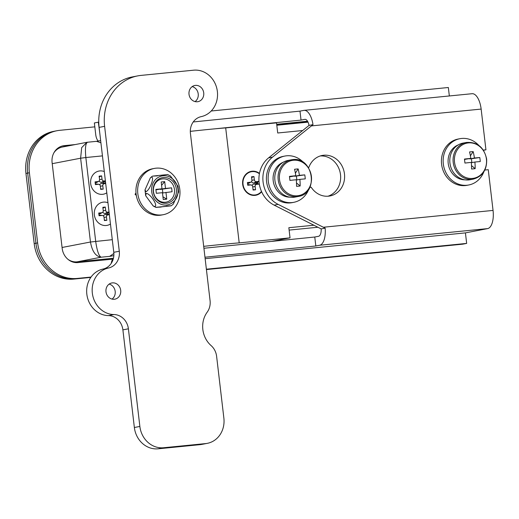 <?xml version="1.0" encoding="UTF-8"?>
<svg xmlns="http://www.w3.org/2000/svg" width="519" height="519" viewBox="0 0 519 519"><rect width="100%" height="100%" fill="white"/><g stroke="black" fill="none" stroke-linecap="round" stroke-linejoin="round"><path stroke-width="0.78" d="M102.561 194.32A11.781 10.542 -100.9 0 1 90.682 183.668A11.781 10.542 -100.9 0 1 99.81 170.933A11.781 10.542 -100.9 0 1 104.293 171.555A11.781 10.542 -100.9 0 0 99.81 170.933A11.781 10.542 -100.9 0 0 90.682 183.668A11.781 10.542 -100.9 0 0 102.561 194.32A11.781 10.542 -100.9 0 0 106.791 192.828A11.781 10.542 -100.9 0 1 102.561 194.32M103.476 202.112A11.781 10.542 -100.9 0 1 107.958 202.734A11.781 10.542 -100.9 0 0 94.348 214.847A11.781 10.542 -100.9 0 0 110.456 224.013A11.781 10.542 -100.9 0 1 106.22 225.499A11.781 10.542 -100.9 0 1 94.348 214.847A11.781 10.542 -100.9 0 1 103.476 202.112M261.647 191.796A12.177 10.893 -100.9 0 1 254.946 195.384A12.177 10.893 -100.9 0 1 242.678 184.375A12.177 10.893 -100.9 0 1 252.111 171.218A12.177 10.893 -100.9 0 1 259.474 173.398M257.139 183.94A7.856 7.026 79.1 0 0 256.918 182.299M313.898 225.227L288.843 227.711L290.037 237.845L239.201 242.879L225.694 127.901A60.872 2.225 173.3 0 0 190.304 131.365M225.694 127.901L276.53 122.86L277.717 132.994L302.674 130.522M239.201 242.879A60.872 2.225 173.3 0 0 203.695 246.356M100.66 140.604L96.313 141.35M87.049 142.284L96.495 141.33L100.913 142.783M113.875 253.454L109.639 256.367L101.134 257.203L77.046 261.848L113.447 258.241M113.849 255.64L109.639 256.367M271.534 241.406L290.037 237.845M308.033 122.153L276.809 125.248M317.894 227.244L289.122 230.099M34.189 243.586L35.915 243.249A39.269 35.143 79.1 0 0 75.495 278.761A39.269 35.143 -100.9 0 1 35.915 243.249L27.669 173.093A39.269 35.143 -100.9 0 1 55.241 131.06L53.522 131.398A39.269 35.143 79.1 0 0 25.95 173.424L34.189 243.586A39.269 35.143 79.1 0 0 73.776 279.092L90.806 277.406M77.046 261.848A15.706 14.058 -100.9 0 1 68.054 259.403M53.892 152.826A15.706 14.058 -100.9 0 1 62.397 147.033L86.913 142.31L81.691 147.617L80.62 158.211L52.224 163.68M91.046 277.055L77.214 278.431A39.269 35.143 -100.9 0 1 37.634 242.918L29.388 172.762A39.269 35.143 -100.9 0 1 56.96 130.73L55.241 131.06A39.269 35.143 79.1 0 0 27.669 173.093L25.95 173.424M77.214 278.431L90.922 277.23L73.776 279.092M62.072 247.479L90.468 242.01C92.135 251.384 95.691 256.451 101.134 257.203C98.837 256.042 97.021 250.748 95.684 241.329L85.843 157.529L80.62 158.211L90.468 242.01L112.299 239.681M87.627 142.225C85.564 143.043 84.967 148.142 85.843 157.529L102.451 155.882M37.634 242.918L35.915 243.249L27.669 173.093L29.388 172.762M62.274 146.008A15.706 14.058 -100.9 0 1 62.552 145.982L73.497 144.892M276.75 124.755L307.799 121.673M56.96 130.73A39.269 35.143 -100.9 0 1 59.815 130.314L94.821 126.85M113.006 259.111L78.006 262.575A15.706 14.058 -100.9 0 1 62.176 248.374L52.101 162.629A15.706 14.058 -100.9 0 1 63.13 145.813A15.706 14.058 -100.9 0 1 64.272 145.644L75.216 144.561M276.731 124.592L307.722 121.524M112.376 282.881A8.246 7.383 -100.9 0 1 120.648 290.004A8.246 7.383 -100.9 0 1 114.9 299.165A8.246 7.383 -100.9 0 1 114.303 299.255A8.246 7.383 -100.9 0 1 106.038 292.132A8.246 7.383 -100.9 0 1 111.78 282.972A8.246 7.383 -100.9 0 1 112.376 282.881M109.146 284.107A8.246 7.383 -100.9 0 1 115.082 290.731A8.246 7.383 -100.9 0 1 112.033 299.087M195.41 85.388A8.246 7.383 -100.9 0 1 203.675 92.512A8.246 7.383 -100.9 0 1 197.934 101.672A8.246 7.383 -100.9 0 1 197.33 101.756A8.246 7.383 -100.9 0 1 189.065 94.64A8.246 7.383 -100.9 0 1 194.813 85.479A8.246 7.383 -100.9 0 1 195.41 85.388M192.173 86.615A8.246 7.383 -100.9 0 1 198.115 93.238A8.246 7.383 -100.9 0 1 195.06 101.594M207.334 443.336L201.826 444.4A23.563 21.084 -100.9 0 1 200.113 444.647L158.107 448.812A23.563 21.084 -100.9 0 1 134.363 427.507L122.893 329.87A15.706 14.058 79.1 0 0 108.471 315.604A23.563 21.084 -100.9 0 1 86.835 294.208A23.563 21.084 -100.9 0 1 103.002 269.069A15.706 14.058 79.1 0 0 113.778 252.305L99.103 127.389A47.125 42.175 -100.9 0 1 132.189 76.948L137.697 75.891A47.125 42.175 -100.9 0 1 141.123 75.391L193.626 70.188A23.563 21.084 -100.9 0 1 217.208 90.325A23.563 21.084 -100.9 0 1 201.203 116.632A15.706 14.058 -100.9 0 0 190.428 133.396L210.072 300.637A15.706 14.058 79.1 0 1 207.178 312.191A23.563 21.084 79.1 0 0 211.103 345.589A15.706 14.058 79.1 0 1 216.611 356.313L223.871 418.119A23.563 21.084 -100.9 0 1 207.334 443.336A23.563 21.084 -100.9 0 1 205.621 443.589L163.615 447.748A23.563 21.084 -100.9 0 1 139.864 426.443L128.394 328.806L122.893 329.87M136.296 195.397L135.057 194.281L135.991 192.977M113.778 252.305L119.286 251.248L104.611 126.325A47.125 42.175 -100.9 0 1 137.697 75.891M119.286 251.248A15.706 14.058 -100.9 0 1 108.51 268.005L103.002 269.069M108.471 315.604L113.972 314.546A23.563 21.084 -100.9 0 1 92.337 293.151A23.563 21.084 -100.9 0 1 108.51 268.005M113.972 314.546A15.706 14.058 -100.9 0 1 128.394 328.806M320.229 155.966A20.617 18.45 -100.9 0 1 340.503 174.65A20.617 18.45 -100.9 0 1 327.982 196.214M308.299 167.416L308.857 167.358A20.617 18.45 -100.9 0 1 322.182 155.46A20.617 18.45 -100.9 0 1 344.46 173.884A20.617 18.45 -100.9 0 1 329.987 195.955A20.617 18.45 -100.9 0 1 311.186 187.236L309.824 187.372M206.426 269.569L462.701 244.17L466.659 243.411L465.426 232.888L487.62 228.607A16.887 7.513 -95.7 0 0 493.05 210.422L488.262 169.694L484.843 170.031M99.726 132.676L98.318 122.186L94.361 122.951L95.736 134.642A7.856 3.49 -95.7 0 0 98.208 141.025M98.318 122.186L98.753 122.147M211.201 111.001L448.345 87.503L449.337 95.957M309.019 125.429A7.856 3.49 -95.7 0 0 304.958 119.344A7.856 3.49 -95.7 0 0 304.815 119.364L301.033 120.09L215.138 128.803M194.794 130.872L190.304 131.326M193.237 121.959L299.982 111.124L303.764 110.398A16.887 7.513 84.3 0 1 304.069 110.352A16.887 7.513 84.3 0 1 312.989 124.644L309.045 125.41L268.595 157.873A27.488 24.601 79.1 0 0 274.149 205.128L321.209 228.924L325.147 228.159A16.887 7.513 84.3 0 1 319.607 245.26L315.824 245.987L204.973 257.229M203.922 248.264L314.767 237.021L318.556 236.294A7.856 3.49 -95.7 0 0 321.17 228.905M113.272 258.923A7.856 3.49 -95.7 0 0 111.293 263.276M206.38 269.199L466.659 243.411M205.141 258.676L465.426 232.888M312.989 124.644L272.553 157.108A27.488 24.601 79.1 0 0 278.106 204.363L325.147 228.159M483.312 150.075L485.933 149.816L481.145 109.081A16.887 7.513 -95.7 0 0 472.082 93.705L304.069 110.352M485.933 149.816L483.455 150.289M299.982 111.124L301.033 120.09M314.767 237.021L315.824 245.987M308.857 167.358L308.331 167.462M256.114 182.74L257.586 182.098L257.807 183.94L256.237 183.823A5.891 5.274 -100.9 0 0 256.114 182.74L253.856 182.96A2.79 2.498 -100.9 0 1 251.462 181.663M261.479 191.414A11.781 10.542 -100.9 0 1 250.443 194.378A11.781 10.542 -100.9 0 1 243.028 184.342A11.781 10.542 -100.9 0 1 247.933 173.087A11.781 10.542 -100.9 0 1 259.396 173.807M253.006 189.396L253.694 189.669L253.045 189.733M258.994 181.378L256.341 181.644A1.966 1.758 -100.9 0 1 254.362 179.866L253.973 176.551L251.527 176.797L251.916 180.106A1.966 1.758 -100.9 0 1 250.392 182.234L247.414 182.526L247.738 185.257L250.716 184.959A1.966 1.758 -100.9 0 1 252.695 186.736L253.084 190.045L255.53 189.805L255.14 186.49A1.966 1.758 -100.9 0 1 256.665 184.368L259.318 184.109M251.592 177.375L252.24 177.303L251.644 177.803M252.072 185.458A2.79 2.498 -100.9 0 1 253.986 184.044L256.237 183.823M251.008 182.039L248.783 183.278A2.79 2.498 -100.9 0 1 247.907 183.551L247.544 183.583M247.667 184.673L248.037 184.634A2.79 2.498 -100.9 0 1 248.543 184.641L251.073 184.965M253.694 189.669L255.53 189.805M252.24 177.303L253.973 176.551M257.586 182.098L259 181.481M257.807 183.94L259.312 184.05M107.433 213.244L108.906 212.602L109.126 214.444L107.556 214.328A5.891 5.274 -100.9 0 0 107.433 213.244L105.175 213.465A2.79 2.498 -100.9 0 1 102.781 212.174M104.325 219.9L105.013 220.173L104.364 220.238M109.048 212.012L107.66 212.148A1.966 1.758 -100.9 0 1 105.681 210.37L105.292 207.062L102.846 207.302L103.236 210.617A1.966 1.758 -100.9 0 1 101.711 212.738L98.733 213.03L99.058 215.761L102.029 215.463A1.966 1.758 -100.9 0 1 104.014 217.24L104.403 220.556L106.849 220.309L106.46 217A1.966 1.758 -100.9 0 1 107.984 214.872L109.366 214.736M102.911 207.879L103.56 207.808L102.963 208.307M103.391 215.962A2.79 2.498 -100.9 0 1 105.305 214.548L107.556 214.328M102.327 212.543L100.102 213.783A2.79 2.498 -100.9 0 1 99.226 214.055L98.863 214.094M98.986 215.177L99.356 215.138A2.79 2.498 -100.9 0 1 99.862 215.145L102.392 215.469M105.013 220.173L106.849 220.309M103.56 207.808L105.292 207.062M105.461 183.265L105.24 181.416L103.768 182.059A5.891 5.274 -100.9 0 1 103.852 182.604A5.891 5.274 -100.9 0 1 103.897 183.149L105.668 183.278M100.504 189.072L101.354 188.994L100.66 188.715M99.051 176.72L99.901 176.622L99.298 177.122M105.383 180.826L104.001 180.969A1.966 1.758 -100.9 0 1 102.022 179.191L101.633 175.876L99.181 176.123L99.57 179.431A1.966 1.758 -100.9 0 1 98.046 181.553L95.074 181.851L95.392 184.576L98.37 184.284A1.966 1.758 -100.9 0 1 100.349 186.062L100.738 189.37L103.19 189.13L102.801 185.815A1.966 1.758 -100.9 0 1 104.319 183.694L105.701 183.557M103.768 182.059L101.516 182.286A2.79 2.498 -100.9 0 1 99.116 180.988M98.662 181.365L96.437 182.597A2.79 2.498 -100.9 0 1 95.567 182.876L95.198 182.909M95.327 183.998L95.691 183.96A2.79 2.498 -100.9 0 1 96.203 183.966L98.727 184.29M99.726 184.783A2.79 2.498 -100.9 0 1 101.64 183.369L103.897 183.149M101.354 188.994L103.19 189.13M99.901 176.622L101.633 175.876M472.556 178.419A17.893 16.011 79.1 0 0 486.42 159.08A17.893 16.011 79.1 0 0 468.385 142.907A17.893 16.011 79.1 0 0 454.521 162.246A17.893 16.011 79.1 0 0 472.556 178.419M466.302 142.472L463.026 143.101A18.652 16.692 79.1 0 0 449.928 163.063A18.652 16.692 79.1 0 0 470.084 179.736L473.36 179.1C482.657 176.369 487.082 169.7 486.64 159.086C484.065 147.279 477.285 141.739 466.302 142.472A18.652 16.692 79.1 0 0 453.204 162.434A18.652 16.692 79.1 0 0 473.36 179.1M469.734 158.58L469.773 158.911L474.431 158.016A31.354 1.148 173.3 0 1 479.79 157.529A30.887 24.627 86.1 0 1 480.263 161.545A31.354 1.148 -6.7 0 0 474.898 162.032A31.354 13.942 -95.7 0 1 475.17 168.649A30.887 11.321 -174.4 0 1 473.393 168.857A30.887 11.321 -174.4 0 1 471.563 169.006A31.354 13.942 84.3 0 0 471.297 162.389A31.354 1.148 -6.7 0 0 464.94 163.063L464.466 159.048A31.354 1.148 173.3 0 1 470.824 158.373A31.354 13.942 84.3 0 0 469.559 151.944A30.887 13.345 -19.4 0 1 471.382 151.73A30.887 13.345 -19.4 0 1 473.166 151.587L470.396 155.804M474.431 158.016A31.354 13.942 -95.7 0 0 473.166 151.587M474.898 162.032L471.323 162.719M475.17 168.649L471.505 165.619M470.824 158.373L464.524 159.43L464.953 163.063M471.868 162.616L471.414 158.749L469.773 158.911M464.466 159.048L464.524 159.43M479.79 157.529L471.414 158.749M478.765 145.359A23.563 21.084 79.1 0 0 459.86 138.709L458.134 139.047A23.563 21.084 79.1 0 0 441.591 164.263A23.563 21.084 79.1 0 0 467.055 185.315L468.774 184.985A23.563 21.084 79.1 0 0 483.857 171.789M459.86 138.709A23.563 21.084 79.1 0 0 443.317 163.933A23.563 21.084 79.1 0 0 468.774 184.985M465.076 179.846A18.068 16.167 -100.9 0 1 449.292 167.987A18.068 16.167 -100.9 0 1 458.329 144.859M279.507 179.587A17.893 16.011 79.1 0 0 297.543 195.767A17.893 16.011 79.1 0 0 311.4 176.428A17.893 16.011 79.1 0 0 293.371 160.248A17.893 16.011 79.1 0 0 279.507 179.587M292.645 159.612A18.652 16.692 79.1 0 0 291.289 159.813L288.006 160.442A18.652 16.692 79.1 0 0 275.018 181.163A18.652 16.692 79.1 0 0 293.715 197.272A18.652 16.692 79.1 0 0 295.071 197.077L298.347 196.448C319.094 193.593 313.359 156.42 292.677 159.612L291.289 159.813A18.652 16.692 79.1 0 0 278.294 180.534A18.652 16.692 79.1 0 0 296.991 196.643A18.652 16.692 79.1 0 0 298.347 196.448M295.811 175.714A31.354 13.942 84.3 0 0 294.545 169.285A30.887 13.345 -19.4 0 1 298.153 168.928A31.354 13.942 -95.7 0 1 299.418 175.357A31.354 1.148 173.3 0 1 304.776 174.877A30.887 24.627 86.1 0 1 305.068 176.875A30.887 24.627 86.1 0 1 305.25 178.886A31.354 1.148 -6.7 0 0 299.885 179.373A31.354 13.942 -95.7 0 1 300.157 185.997A30.887 11.321 -174.4 0 1 296.55 186.353A31.354 13.942 84.3 0 0 296.284 179.73A31.354 1.148 -6.7 0 0 289.926 180.404L289.453 176.395L289.511 176.778L291.153 176.616L295.811 175.714A31.354 1.148 173.3 0 0 289.453 176.395M296.31 180.061L299.885 179.373M299.418 175.357L294.76 176.259L304.776 174.877M289.511 176.778L289.939 180.404M296.855 179.957L296.401 176.097M294.721 175.928L294.76 176.259M298.153 168.928L295.382 173.145M300.157 185.997L296.492 182.967M303.751 162.7A23.563 21.084 79.1 0 0 286.553 155.804A23.563 21.084 79.1 0 0 284.84 156.057L283.121 156.388A23.563 21.084 79.1 0 0 266.708 182.558A23.563 21.084 79.1 0 0 290.329 202.91A23.563 21.084 79.1 0 0 292.041 202.663L293.76 202.326A23.563 21.084 79.1 0 0 308.844 189.13M284.84 156.057A23.563 21.084 79.1 0 0 268.433 182.227A23.563 21.084 79.1 0 0 292.048 202.579A23.563 21.084 79.1 0 0 293.76 202.326M290.056 197.194A18.068 16.167 -100.9 0 1 273.448 182.357A18.068 16.167 -100.9 0 1 283.14 162.272A18.068 16.167 -100.9 0 1 283.316 162.2M166.346 203.26A12.962 11.6 79.1 0 0 176.389 189.253A12.962 11.6 79.1 0 0 163.323 177.537A12.962 11.6 79.1 0 0 153.287 191.543A12.962 11.6 79.1 0 0 166.346 203.26M165.347 202.254A11.781 10.542 79.1 0 0 174.475 189.526A11.781 10.542 79.1 0 0 162.603 178.873A11.781 10.542 79.1 0 0 153.475 191.602A11.781 10.542 79.1 0 0 165.347 202.254M155.038 206.575L153.17 205.952L145.696 195.747L146.183 193.373C150.108 193.457 157.951 205.161 155.038 206.575M151.574 177.07C154.662 177.271 149.751 190.155 146.001 191.699L144.996 189.935L150.354 177.829L151.574 177.07M161.124 207.055L156.433 207.282L170.874 205.855L155.998 207.425L153.17 205.952M163.115 175.779A14.727 13.176 79.1 0 0 151.71 191.699A14.727 13.176 79.1 0 0 166.554 205.011A14.727 13.176 79.1 0 0 177.959 189.098A14.727 13.176 79.1 0 0 163.115 175.779M166.19 206.082L171.315 205.738L173.294 204.123L178.653 192.024L177.952 186.204L170.479 176.006L167.65 174.533L152.781 176.103L157.458 175.876M165.957 192.341L166.755 199.16L163.258 199.51L162.453 192.685L156.329 193.295L155.869 189.396L161.993 188.786L161.195 181.968L164.698 181.618L165.496 188.442L171.62 187.833L172.081 191.732L162.492 193.01M165.496 188.442L160.3 189.117M171.62 187.833L160.332 189.435M162.823 192.945L162.389 189.234M161.993 188.786L155.927 189.876M161.591 185.328L164.698 181.618M166.755 199.16L162.934 196.785M154.357 168.422L152.631 168.753A23.563 21.084 79.1 0 0 136.225 194.93A23.563 21.084 79.1 0 0 159.839 215.275A23.563 21.084 79.1 0 0 161.552 215.028L163.271 214.697A23.563 21.084 79.1 0 0 179.684 188.52A23.563 21.084 79.1 0 0 156.063 168.175A23.563 21.084 79.1 0 0 154.357 168.422A23.563 21.084 79.1 0 0 137.944 194.599A23.563 21.084 79.1 0 0 161.558 214.944A23.563 21.084 79.1 0 0 163.271 214.697M62.552 145.982L64.272 145.644M99.103 127.389L104.611 126.325M200.113 444.647L205.621 443.589M158.107 448.812L163.615 447.748M134.363 427.507L139.864 426.443M276.692 124.275L307.546 121.219L276.692 124.281M319.607 245.26L487.62 228.607M323.343 227.238L493.05 210.422M311.439 125.896L481.145 109.081M278.106 204.363L274.149 205.128M272.553 157.108L268.595 157.873M248.037 184.634L250.716 184.959M247.907 183.551L250.392 182.234M251.929 180.288L254.362 179.866M253.856 182.96L256.341 181.644M253.986 184.044L256.665 184.368M252.714 186.911L255.14 186.49M99.356 215.138L102.029 215.463M99.226 214.055L101.711 212.738M103.249 210.792L105.681 210.37M105.175 213.465L107.66 212.148M105.305 214.548L107.984 214.872M104.034 217.416L106.46 217M101.64 183.369L104.319 183.694M100.368 186.237L102.801 185.815M95.691 183.96L98.37 184.284M95.567 182.876L98.046 181.553M99.583 179.606L102.022 179.191M101.516 182.286L104.001 180.969M145.696 195.747L144.996 189.935M150.354 177.829L152.333 176.213"/></g></svg>
